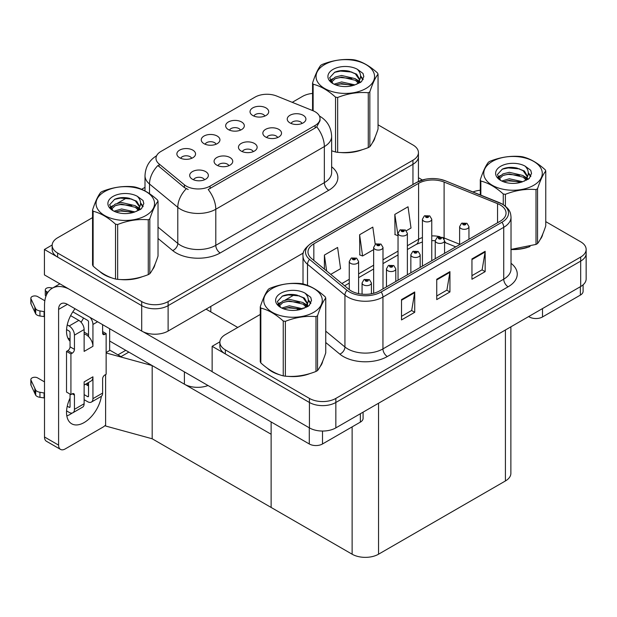 <?xml version="1.0" encoding="UTF-8"?>
<svg xmlns="http://www.w3.org/2000/svg" width="617" height="617" viewBox="0 0 617 617"><rect width="100%" height="100%" fill="white"/><g stroke="black" fill="none" stroke-linecap="round" stroke-linejoin="round"><path stroke-width="0.93" d="M253.263 151.628A5.599 3.232 0 0 0 251.759 150.054A5.599 3.232 0 0 0 246.237 149.237A5.599 3.232 0 0 0 242.334 151.628M254.397 143.445A9.34 5.391 0 0 0 242.435 142.843A9.34 5.391 0 0 0 239.342 149.545A9.34 5.391 0 0 0 241.193 151.072A9.34 5.391 0 0 0 256.256 149.545A9.34 5.391 0 0 0 254.397 143.445M216.066 144.231A5.599 3.232 0 0 0 214.562 142.658A5.599 3.232 0 0 0 209.04 141.841A5.599 3.232 0 0 0 205.137 144.231M217.199 136.048A9.34 5.391 0 0 0 205.237 135.447A9.34 5.391 0 0 0 202.145 142.149A9.34 5.391 0 0 0 203.996 143.676A9.34 5.391 0 0 0 219.058 142.149A9.34 5.391 0 0 0 217.199 136.048M228.876 165.711A5.599 3.232 0 0 0 227.372 164.13A5.599 3.232 0 0 0 221.85 163.312A5.599 3.232 0 0 0 217.94 165.711M230.01 157.528A9.34 5.391 0 0 0 218.048 156.926A9.34 5.391 0 0 0 214.955 163.628A9.34 5.391 0 0 0 216.806 165.148A9.34 5.391 0 0 0 231.869 163.628A9.34 5.391 0 0 0 230.01 157.528M204.489 179.786A5.599 3.232 0 0 0 202.985 178.213A5.599 3.232 0 0 0 197.463 177.395A5.599 3.232 0 0 0 193.553 179.786M205.623 171.603A9.34 5.391 0 0 0 193.661 171.002A9.34 5.391 0 0 0 190.568 177.704A9.34 5.391 0 0 0 192.419 179.231A9.34 5.391 0 0 0 207.482 177.704A9.34 5.391 0 0 0 205.623 171.603M277.65 137.552A5.599 3.232 0 0 0 276.146 135.971A5.599 3.232 0 0 0 270.624 135.154A5.599 3.232 0 0 0 266.721 137.552M278.784 129.362A9.34 5.391 0 0 0 266.822 128.768A9.34 5.391 0 0 0 263.729 135.462A9.34 5.391 0 0 0 265.58 136.989A9.34 5.391 0 0 0 280.642 135.462A9.34 5.391 0 0 0 278.784 129.362M302.037 123.469A5.599 3.232 0 0 0 300.533 121.896A5.599 3.232 0 0 0 295.011 121.071A5.599 3.232 0 0 0 291.108 123.469M303.171 115.286A9.34 5.391 0 0 0 291.209 114.685A9.34 5.391 0 0 0 288.116 121.387A9.34 5.391 0 0 0 289.967 122.906A9.34 5.391 0 0 0 305.029 121.387A9.34 5.391 0 0 0 303.171 115.286M264.84 116.073A5.599 3.232 0 0 0 263.336 114.5A5.599 3.232 0 0 0 257.813 113.675A5.599 3.232 0 0 0 253.911 116.073M265.973 107.89A9.34 5.391 0 0 0 254.011 107.289A9.34 5.391 0 0 0 250.918 113.991A9.34 5.391 0 0 0 252.769 115.518A9.34 5.391 0 0 0 267.832 113.991A9.34 5.391 0 0 0 265.973 107.89M240.453 130.156A5.599 3.232 0 0 0 238.949 128.575A5.599 3.232 0 0 0 233.427 127.758A5.599 3.232 0 0 0 229.524 130.156M241.586 121.973A9.34 5.391 0 0 0 229.624 121.372A9.34 5.391 0 0 0 226.532 128.066A9.34 5.391 0 0 0 228.383 129.593A9.34 5.391 0 0 0 243.445 128.066A9.34 5.391 0 0 0 241.586 121.973M191.679 158.314A5.599 3.232 0 0 0 190.175 156.741A5.599 3.232 0 0 0 184.653 155.916A5.599 3.232 0 0 0 180.742 158.314M192.812 150.132A9.34 5.391 0 0 0 180.85 149.53A9.34 5.391 0 0 0 177.758 156.232A9.34 5.391 0 0 0 179.609 157.751A9.34 5.391 0 0 0 194.671 156.232A9.34 5.391 0 0 0 192.812 150.132M315.102 111.754A16.806 9.702 0 0 0 312.858 110.667L276.609 96.013A16.806 9.702 0 0 0 255.083 97.1L160.921 151.466A16.806 9.702 0 0 0 155.993 158.33A16.806 9.702 0 0 0 159.032 163.891L184.414 184.822A16.806 9.702 0 0 0 210.073 186.118L315.102 125.475A16.806 9.702 0 0 0 320.03 118.618A16.806 9.702 0 0 0 315.102 111.754M208.022 385.509A18.68 10.782 180 0 1 184.406 384.183L109.656 341.024M52.167 245.003L44.424 249.476L141.709 305.646A18.68 10.782 0 0 0 168.117 305.646L412.958 164.284A18.68 10.782 0 0 0 418.434 156.664A18.68 10.782 0 0 1 412.958 164.284L168.117 305.646A18.68 10.782 0 0 1 141.709 305.646L57.628 257.104A18.68 10.782 0 0 1 52.16 249.476L52.16 245.412A18.68 10.782 0 0 0 57.628 253.039L141.709 301.582A18.68 10.782 0 0 0 168.117 301.582L412.958 160.219A18.68 10.782 0 0 0 418.434 152.6A18.68 10.782 0 0 0 412.958 144.972L378.044 124.811M44.424 249.476L44.424 274.897L141.709 331.059A18.68 10.782 0 0 0 168.117 331.059L303.394 252.962M128.853 352.106L121.017 356.626L109.656 350.07M152.183 438.772L152.183 365.572L271.125 434.245L271.125 507.444L152.183 438.772L105.607 426.015L105.607 374.573M125.768 350.325L117.94 354.852L110.011 350.279L106.139 352.515M106.139 352.963L152.183 365.572M260.266 314.454L225.344 334.615A18.68 10.782 0 0 0 219.876 342.242L219.876 346.307A18.68 10.782 0 0 0 225.344 353.934L309.425 402.477A18.68 10.782 0 0 0 335.841 402.477L580.682 261.114A18.68 10.782 0 0 0 586.15 253.494A18.68 10.782 0 0 1 580.682 261.114L335.841 402.477A18.68 10.782 0 0 1 309.425 402.477L212.14 346.307L212.14 371.727L309.425 427.889A18.68 10.782 0 0 0 335.841 427.889L580.682 286.535A18.68 10.782 0 0 0 586.15 278.907L586.15 249.43A18.68 10.782 0 0 0 580.682 241.802L545.76 221.642M219.891 341.833L212.14 346.307M510.876 326.833L510.876 473.339A18.68 10.782 180 0 1 505.408 480.959L378.537 554.205A18.68 10.782 180 0 1 352.122 554.205L271.125 507.444L271.125 421.943M99.715 271.441A29.886 17.253 0 0 0 104.157 274.712A29.886 17.253 0 0 0 112.132 278.005M320.03 118.618L320.03 120.677L316.737 126.824L315.102 128.012L208.176 189.504A21.788 12.579 60 0 1 215.796 209.248A24.904 14.376 180 0 1 180.58 209.248A24.904 14.376 180 0 1 177.789 207.327L149.507 184.005A24.904 14.376 180 0 1 145.003 175.76L145.003 190.938M188.193 189.504L184.414 187.591L157.906 165.518A21.788 14.577 129.5 0 0 149.507 184.005L149.507 193.676M335.54 152.013L335.54 97.154A33.619 19.412 -0 0 0 337.669 97.486L337.669 152.337A33.619 19.412 -0 0 1 335.54 152.013L331.645 150.803A29.886 17.253 0 0 0 332.147 150.98M340.198 152.492A29.886 17.253 0 0 0 362.333 149.669M372.421 142.735A29.886 17.253 0 0 0 375.028 137.259M120.184 279.516A29.886 17.253 0 0 0 142.319 276.694M152.407 269.76A29.886 17.253 0 0 0 155.014 264.277M312.564 93.422A18.68 10.782 0 0 0 302.469 96.429L292.242 102.329M145.003 187.344L141.617 189.296M126.886 197.802L117.4 203.278M92.55 217.624L57.628 237.784A18.68 10.782 0 0 0 52.16 245.412M267.439 368.28A29.886 17.253 0 0 0 271.873 371.55A29.886 17.253 0 0 0 279.848 374.835M500.21 204.952A19.921 11.499 180 0 1 506.048 213.081A19.921 11.499 180 0 1 500.21 221.218L379.416 290.954A19.921 11.499 180 0 1 349.014 289.419L311.593 258.569A19.921 11.499 180 0 1 307.991 251.967A19.921 11.499 180 0 1 313.829 243.838L418.596 183.349A19.921 11.499 180 0 1 444.109 182.061L497.549 203.664A19.921 11.499 180 0 1 500.21 204.952M501.968 203.934A22.413 12.942 0 0 0 498.976 202.484L445.536 180.881A22.413 12.942 0 0 0 440.152 179.277A22.413 12.942 0 0 0 425.213 179.277A22.413 12.942 0 0 0 416.837 182.331L312.063 242.82A22.413 12.942 0 0 0 309.557 259.387L346.97 290.245A22.413 12.942 0 0 0 381.175 291.972L501.968 222.236A22.413 12.942 0 0 0 501.968 203.934M401.513 299.6L401.513 319.93L414.724 312.302L414.724 291.972L401.513 299.6M401.513 316.32L411.686 310.451L414.67 292.643A4.982 2.877 -120 0 0 414.724 291.972M411.601 310.498L414.724 312.302M471.951 258.932L471.951 279.262L485.155 271.642L485.155 251.304L471.951 258.932M471.951 275.66L482.124 269.783L485.101 251.983A4.982 2.877 -120 0 0 485.155 251.304M482.031 269.837L485.155 271.642M436.736 279.262L436.736 299.6L449.94 291.972L449.94 271.642L436.736 279.262M436.736 295.99L446.901 290.113L449.886 272.313A4.982 2.877 -120 0 0 449.94 271.642M446.816 290.167L449.94 291.972M511.023 249.538A29.886 17.253 0 0 0 530.049 246.499M540.137 239.566A29.886 17.253 0 0 0 542.744 234.09M287.9 376.347A29.886 17.253 0 0 0 310.035 373.524M320.123 366.591A29.886 17.253 0 0 0 322.73 361.115M219.876 342.242A18.68 10.782 0 0 0 225.344 349.87L309.425 398.412A18.68 10.782 0 0 0 335.841 398.412L580.682 257.05A18.68 10.782 0 0 0 586.15 249.43M480.281 190.252A18.68 10.782 0 0 0 472.954 191.949M294.602 294.633L285.123 300.109M406.325 230.735L411.015 228.028L408.03 206.78L394.826 214.407L395.034 234.614M330.751 274.364L340.576 268.688L337.599 247.448L324.395 255.068L324.395 269.12M375.229 244.34L372.815 227.11L359.611 234.738L359.819 254.944M359.611 234.738L362.588 255.978L373.647 249.6M362.588 255.978L359.611 254.867M394.826 214.407L398.034 235.517M397.803 235.648L394.826 234.537M324.395 255.068L326.624 270.956M358.6 293.646L358.6 261.469A4.666 2.699 180 0 1 355.716 263.96A4.666 2.699 180 0 1 350.626 263.374A4.666 2.699 180 0 1 349.261 261.469L351.127 258.23A3.116 1.874 57.8 0 1 352.785 258.322A1.558 0.902 0 0 0 352.831 259.564A1.558 0.902 0 0 0 355.03 259.564A1.558 0.902 0 0 0 355.03 258.292A1.558 0.902 0 0 0 352.878 258.268L354.551 258.932L353.487 259.186L353.51 258.662M352.878 258.268A3.116 1.72 -117.9 0 0 351.42 258.053A3.116 1.72 -117.9 0 0 351.289 258.145M353.472 259.171L352.785 258.322M353.487 259.186L353.472 258.685M371.411 293.777L371.411 282.948A4.666 2.699 180 0 1 368.526 285.44A4.666 2.699 180 0 1 363.436 284.853A4.666 2.699 180 0 1 362.071 282.948L363.93 279.702A3.116 1.874 57.8 0 1 365.596 279.794A1.558 0.902 0 0 0 365.642 281.036A1.558 0.902 0 0 0 367.84 281.036A1.558 0.902 0 0 0 367.84 279.771A1.558 0.902 0 0 0 365.688 279.74L367.177 280.149L366.297 280.658L366.321 280.141M365.688 279.74A3.116 1.72 -117.9 0 0 364.231 279.532A3.116 1.72 -117.9 0 0 364.099 279.617M366.282 280.65L365.596 279.794M366.297 280.658L366.282 280.164M542.513 308.569L542.513 316.953L580.373 295.096L580.373 286.712M422.375 179.987L418.434 177.711M583.104 284.807L583.104 291.286A9.34 5.391 180 0 1 580.373 295.096M542.513 316.953A9.34 5.391 180 0 1 529.309 316.953L529.309 316.189M528.646 316.575L529.309 316.953M72.181 413.043A24.904 14.376 -60 0 1 70.045 414.423A24.904 14.376 -60 0 1 66.821 415.943M101.389 396.276A24.904 14.376 -60 0 1 84.128 422.56A24.904 14.376 -60 0 1 71.68 423.786A24.904 14.376 -60 0 1 70.045 398.158M70.045 339.234L67.808 337.946M88.532 334.661L84.128 332.116M322.498 431.052L322.498 443.978L360.359 422.121L360.359 413.737M237.761 327.45L206.063 309.156M212.14 371.619L143.314 331.892M83.542 318.017A24.904 14.376 -60 0 1 81.074 322.244M87.629 383.026A24.904 14.376 -60 0 1 87.606 385.424M58.6 445.127A9.34 5.391 120 0 0 60.528 449.4L46.445 441.271A9.34 5.391 -60 0 1 44.509 436.99L58.6 445.127L58.6 309.41A12.448 7.188 60 0 1 61.176 303.711A12.448 7.188 60 0 1 67.4 304.328L309.294 443.978L309.294 427.812M68.765 288.949A37.352 21.564 -120 0 0 52.244 288.239A37.352 21.564 -120 0 0 44.509 305.338L44.509 436.99M60.528 449.4A9.34 5.391 120 0 0 65.201 448.937L103.054 427.08A9.34 5.391 120 0 0 105.607 425.013M70.045 341.224A24.904 14.376 -60 0 1 75.035 308.731M109.656 350.479L109.656 328.722M363.089 412.156L363.089 418.311A9.34 5.391 180 0 1 360.359 422.121M322.498 443.978A9.34 5.391 180 0 1 309.294 443.978M382.987 288.895L382.987 247.394A4.666 2.699 180 0 1 380.103 249.877A4.666 2.699 180 0 1 375.013 249.299A4.666 2.699 180 0 1 373.647 247.394L375.514 244.147A3.116 1.874 57.8 0 1 377.172 244.239A1.558 0.902 0 0 0 377.218 245.481A1.558 0.902 0 0 0 379.416 245.481A1.558 0.902 0 0 0 379.416 244.216A1.558 0.902 0 0 0 377.265 244.185L378.938 244.849L377.874 245.103L377.172 244.239M377.897 245.111L377.897 244.587M377.265 244.185A3.116 1.72 -117.9 0 0 375.807 243.977A3.116 1.72 -117.9 0 0 375.676 244.062M377.874 245.103L377.859 244.602M407.374 274.812L407.374 233.311A4.666 2.699 180 0 1 404.49 235.802A4.666 2.699 180 0 1 399.4 235.216A4.666 2.699 180 0 1 398.034 233.311L399.901 230.072A3.116 1.874 57.8 0 1 401.559 230.164A1.558 0.902 0 0 0 401.605 231.406A1.558 0.902 0 0 0 403.803 231.406A1.558 0.902 0 0 0 403.803 230.133A1.558 0.902 0 0 0 401.652 230.102L403.325 230.766L402.261 231.02L401.559 230.164M402.284 231.036L402.284 230.503M401.652 230.102A3.116 1.72 -117.9 0 0 400.194 229.894A3.116 1.72 -117.9 0 0 400.063 229.987M402.261 231.02L402.245 230.527M431.761 260.736L431.761 219.228A4.666 2.699 180 0 1 428.877 221.719A4.666 2.699 180 0 1 423.794 221.133A4.666 2.699 180 0 1 422.421 219.228L424.288 215.989A3.116 1.874 57.8 0 1 425.946 216.081A1.558 0.902 0 0 0 425.992 217.323A1.558 0.902 0 0 0 428.19 217.323A1.558 0.902 0 0 0 428.19 216.05A1.558 0.902 0 0 0 426.038 216.027L427.712 216.69L426.656 216.945L426.671 216.42M426.038 216.027A3.116 1.72 -117.9 0 0 424.589 215.819A3.116 1.72 -117.9 0 0 424.45 215.904M426.632 216.929L425.946 216.081M426.656 216.945L426.632 216.444M395.798 281.499L395.798 268.865A4.666 2.699 180 0 1 392.913 271.357A4.666 2.699 180 0 1 387.823 270.77A4.666 2.699 180 0 1 386.458 268.865L388.324 265.626A3.116 1.874 57.8 0 1 389.983 265.719A1.558 0.902 0 0 0 390.029 266.96A1.558 0.902 0 0 0 392.227 266.96A1.558 0.902 0 0 0 392.227 265.688A1.558 0.902 0 0 0 390.075 265.665L391.749 266.328L390.684 266.575L389.983 265.719M390.708 266.59L390.708 266.058M390.075 265.665A3.116 1.72 -117.9 0 0 388.617 265.449A3.116 1.72 -117.9 0 0 388.486 265.541M390.684 266.575L390.669 266.081M420.185 267.416L420.185 254.782A4.666 2.699 180 0 1 417.3 257.274A4.666 2.699 180 0 1 412.21 256.695A4.666 2.699 180 0 1 410.845 254.782L412.711 251.543A3.116 1.874 57.8 0 1 414.369 251.636A1.558 0.902 0 0 0 414.416 252.877A1.558 0.902 0 0 0 416.614 252.877A1.558 0.902 0 0 0 416.614 251.613A1.558 0.902 0 0 0 414.462 251.582L415.958 251.991L415.071 252.5L415.094 251.983M414.462 251.582A3.116 1.72 -117.9 0 0 413.004 251.374A3.116 1.72 -117.9 0 0 412.873 251.458M415.056 252.484L414.369 251.636M415.071 252.5L415.056 251.998M444.572 253.34L444.572 240.707A4.666 2.699 180 0 1 441.687 243.198A4.666 2.699 180 0 1 436.597 242.612A4.666 2.699 180 0 1 435.232 240.707L437.098 237.468A3.116 1.874 57.8 0 1 438.756 237.56A1.558 0.902 0 0 0 438.803 238.802A1.558 0.902 0 0 0 441.001 238.802A1.558 0.902 0 0 0 441.001 237.53A1.558 0.902 0 0 0 438.849 237.499L440.523 238.162L439.458 238.417L438.756 237.56M439.481 238.432L439.481 237.9M438.849 237.499A3.116 1.72 -117.9 0 0 437.391 237.29A3.116 1.72 -117.9 0 0 437.26 237.383M439.443 238.409L439.443 237.923M468.959 239.257L468.959 226.624A4.666 2.699 180 0 1 466.074 229.115A4.666 2.699 180 0 1 460.992 228.529A4.666 2.699 180 0 1 459.619 226.624L461.485 223.385A3.116 1.874 57.8 0 1 463.143 223.477A1.558 0.902 0 0 0 463.19 224.719A1.558 0.902 0 0 0 465.388 224.719A1.558 0.902 0 0 0 465.388 223.447A1.558 0.902 0 0 0 463.236 223.423L464.909 224.087L463.853 224.341L463.868 223.817M463.236 223.423A3.116 1.72 -117.9 0 0 461.786 223.215A3.116 1.72 -117.9 0 0 461.647 223.3M463.83 224.326L463.143 223.477M463.853 224.341L463.83 223.84M97.602 321.758L92.936 324.457L92.936 346.314A9.34 5.391 -120 0 0 88.532 336.581A9.34 5.391 -120 0 0 86.326 334.877A9.34 5.391 -120 0 0 84.128 334.036M66.567 410.891L69.158 412.387A7.473 4.311 -120 0 0 72.899 412.758A7.473 4.311 -120 0 0 74.441 409.341L84.128 403.749L84.128 381.892L92.936 376.81L92.936 398.667L102.615 393.075L102.615 378.846A3.116 1.797 -60 0 1 104.821 375.028L106.139 374.264L106.139 333.604L102.615 331.568M84.128 403.749A7.473 4.311 60 0 1 82.578 407.166L72.899 412.758M44.509 381.892L37.637 377.92A3.972 2.298 180 0 0 33.303 377.427A3.972 2.298 180 0 0 30.85 379.548L30.85 384.63A3.972 2.298 0 0 0 30.989 385.224L35.701 395.25A6.224 3.594 0 0 0 39.943 397.325L39.943 392.242L44.509 393.075M84.128 385.047L91 381.082A9.34 5.391 -120 0 0 92.936 376.81M88.532 382.509L88.532 396.122A1.242 0.717 60 0 1 88.27 396.692A1.242 0.717 60 0 1 87.653 396.631L88.532 396.122M84.128 394.602L87.653 396.631M102.615 393.075A7.473 4.311 60 0 1 101.072 396.492L91.385 402.083A7.473 4.311 -120 0 1 87.653 401.713L84.128 399.685M91.385 402.083A7.473 4.311 -120 0 0 92.936 398.667M78.845 320.385A7.473 4.311 60 0 1 84.128 329.54L74.441 335.131A7.473 4.311 -120 0 0 69.158 325.977L78.845 320.385L70.623 315.642M44.833 300.749L37.637 296.592A3.972 2.298 180 0 0 33.303 296.098A3.972 2.298 180 0 0 30.85 298.219L30.85 303.302A3.972 2.298 0 0 0 30.989 303.896L35.701 313.922A6.224 3.594 0 0 0 39.943 315.997L39.943 310.914L44.509 311.747M92.936 346.314L84.128 351.397L84.128 329.54M92.936 324.457A7.473 4.311 -120 0 0 90.128 317.447M47.895 292.35L46.437 291.509A3.972 2.298 180 0 1 45.272 289.89A3.972 2.298 180 0 1 50.278 287.669L52.607 288.031M88.532 336.581L88.532 321.912A1.242 0.717 60 0 0 87.653 320.385L72.829 311.832M70.045 394.093L70.045 406.796A1.242 0.717 60 0 1 69.783 407.367A1.242 0.717 60 0 1 69.158 407.305L70.045 406.796M66.567 329.563L69.158 331.059A1.242 0.717 60 0 1 70.045 332.586L70.045 346.816A3.116 1.797 -60 0 1 67.839 350.633L66.52 351.397L66.52 392.057L70.924 394.602L72.243 393.839A3.116 1.797 -60 0 1 73.801 393.685A3.116 1.797 -60 0 1 74.441 395.111L74.441 409.341M74.441 335.131L74.441 349.361A3.116 1.797 -60 0 1 72.243 353.171L70.924 353.934L66.52 351.397M67.245 324.874L69.158 325.977M44.509 316.829L44.092 316.59L44.092 311.5M44.092 316.59L39.943 315.997M39.943 310.914A6.224 3.594 0 0 1 35.701 308.839L30.989 298.813A3.972 2.298 180 0 1 30.85 298.219M35.701 308.839L35.701 313.922M34.868 307.181L34.868 312.264M88.532 385.957L85.539 384.237M106.139 333.604L104.821 334.368A3.116 1.797 -60 0 1 103.263 334.522A3.116 1.797 -60 0 1 102.615 333.095L102.615 324.658M70.924 353.934L70.924 394.602M44.509 398.158L44.092 397.919L44.092 392.836M67.245 406.202L69.158 407.305M44.092 397.919L39.943 397.325M45.272 289.89L45.272 294.972A3.972 2.298 0 0 0 45.943 296.245M39.943 392.242A6.224 3.594 0 0 1 35.701 390.168L30.989 380.141A3.972 2.298 180 0 1 30.85 379.548M35.701 390.168L35.701 395.25M34.868 388.509L34.868 393.592M373.995 139.619A29.57 17.075 180 0 1 373.678 140.298M359.364 150.509A29.57 17.075 180 0 1 344.286 152.553M541.711 236.45A29.57 17.075 180 0 1 541.394 237.129M527.08 247.34A29.57 17.075 180 0 1 512.01 249.384M153.98 266.644A29.57 17.075 180 0 1 153.664 267.323M139.349 277.534A29.57 17.075 180 0 1 124.272 279.578M108.445 276.547A29.57 17.075 180 0 1 104.381 274.588A29.57 17.075 180 0 1 101.697 272.807M321.696 363.475A29.57 17.075 180 0 1 321.38 364.153M307.065 374.365A29.57 17.075 180 0 1 291.995 376.409M276.169 373.378A29.57 17.075 180 0 1 272.097 371.419A29.57 17.075 180 0 1 269.413 369.637M324.611 64.584A29.261 16.89 -0 0 0 324.611 88.47A29.261 16.89 -0 0 0 365.989 88.47A29.261 16.89 -0 0 0 365.989 64.584A29.261 16.89 -0 0 0 324.611 64.584M337.669 152.337C347.834 153.232 358.037 151.651 368.28 147.602A33.619 19.412 -0 0 0 369.074 147.162A33.619 19.412 -0 0 0 369.838 146.707C372.56 143.298 375.298 137.406 378.044 129.03L378.044 74.179A33.619 19.412 -0 0 0 377.473 72.945C369.984 66.166 362.511 61.847 355.06 60.011A33.619 19.412 -0 0 0 352.932 59.679C342.69 58.808 332.486 60.381 322.321 64.415A33.619 19.412 -0 0 0 321.534 64.854A33.619 19.412 -0 0 0 320.763 65.317C318.017 68.772 315.287 74.657 312.564 82.986A33.619 19.412 -0 0 0 313.135 84.221L313.135 110.775M335.54 97.154C328.051 90.367 320.585 86.056 313.135 84.221M368.28 147.602L368.28 92.751C358.122 91.856 347.919 93.437 337.669 97.486M368.28 92.751A33.619 19.412 -0 0 0 369.074 92.303A33.619 19.412 -0 0 0 369.838 91.848L369.838 146.707M354.983 84.891L341.617 81.938L334.036 84.182M353.117 85.501L341.617 83.55L335.741 84.915M358.639 82.069L355.369 78.683L341.617 75.482L335.239 77.071L331.553 80.218L331.074 81.922M358.115 82.871L355.369 80.295L341.617 77.094L335.239 78.683L331.368 82.238M356.865 84.267L359.048 81.243L359.534 79.107L356.672 74.171L348.86 71.156C343.538 70.068 338.802 70.446 334.653 72.282L329.64 77.742L333.003 83.596M358.786 83.426L359.534 80.387M359.487 79.747L355.369 73.839L349.237 71.225M333.003 69.428A17.392 10.042 -0 0 0 333.003 83.627A17.392 10.042 -0 0 0 354.744 84.961L361.531 81.668L363.814 76.531L363.035 73.462L357.336 69.274A17.392 10.042 -0 0 0 333.003 69.428M357.336 69.274C360.953 72.96 361.531 76.948 359.048 81.236M312.564 110.543L312.564 82.986M378.044 74.179C375.321 77.58 372.583 83.472 369.838 91.848M351.844 84.961L340.515 83.989L336.003 84.807M360.12 82.67L359.325 82.03M358.847 81.683L358.037 81.151M351.844 78.506L340.515 77.534L336.003 78.351M331.645 80.056L330.311 80.881M362.95 79.747L360.567 76.608M351.891 72.058L340.515 71.078L334.445 72.374M363.814 76.685L363.035 73.462M360.644 82.331L359.472 81.328M359.125 81.074L356.333 79.4M332.74 78.706L330.01 80.287M363.151 79.362L360.559 75.798M492.327 161.415A29.261 16.89 -0 0 0 492.327 185.301A29.261 16.89 -0 0 0 533.713 185.301A29.261 16.89 -0 0 0 533.713 161.415A29.261 16.89 -0 0 0 492.327 161.415M511.023 249.391L536.003 244.432A33.619 19.412 -0 0 0 536.79 243.993A33.619 19.412 -0 0 0 537.561 243.538C540.284 240.129 543.014 234.236 545.76 225.861L545.76 171.009A33.619 19.412 -0 0 0 545.189 169.775C537.7 162.996 530.234 158.677 522.784 156.841A33.619 19.412 -0 0 0 520.655 156.51C510.406 155.638 500.202 157.212 490.045 161.245A33.619 19.412 -0 0 0 489.25 161.693A33.619 19.412 -0 0 0 488.487 162.148C485.741 165.603 483.003 171.495 480.281 179.817A33.619 19.412 -0 0 0 480.851 181.051L480.851 195.142M503.264 204.628L503.264 193.985C495.775 187.198 488.302 182.887 480.851 181.051M503.264 193.985A33.619 19.412 -0 0 0 505.385 194.316L505.385 206.163M536.003 244.432L536.003 189.581C525.838 188.694 515.635 190.267 505.385 194.316M536.003 189.581A33.619 19.412 -0 0 0 536.79 189.134A33.619 19.412 -0 0 0 537.561 188.679L537.561 243.538M522.699 181.722L509.333 178.768L501.752 181.012M520.841 182.331L509.333 180.38L503.457 181.745M526.363 178.899L523.085 175.513L509.333 172.313L502.955 173.901L499.276 177.048L498.791 178.76M525.838 179.701L523.085 177.133L509.333 173.925L502.955 175.513L499.084 179.069M524.581 181.097L526.771 178.066L527.25 175.938L524.388 171.002L516.576 167.986C511.254 166.899 506.518 167.276 502.369 169.112L497.356 174.58L500.726 180.426M526.502 180.257L527.25 177.218M527.211 176.578L523.085 170.678L516.953 168.055M500.719 166.258A17.392 10.042 -0 0 0 500.719 180.457A17.392 10.042 -0 0 0 522.468 181.791L529.247 178.506L531.53 173.362L530.751 170.292L525.052 166.104A17.392 10.042 -0 0 0 500.719 166.258M525.052 166.104C528.676 169.791 529.247 173.778 526.771 178.066M480.281 194.91L480.281 179.817M545.76 171.009C543.037 174.41 540.299 180.303 537.561 188.679M519.56 181.791L508.231 180.82L503.719 181.637M527.843 179.501L527.049 178.861M526.563 178.514L525.753 177.981M519.56 175.336L508.231 174.364L503.719 175.182M499.361 176.886L498.035 177.711M530.674 176.578L528.283 173.439M519.607 168.896L508.231 167.909L502.161 169.212M531.53 173.516L530.751 170.292M528.36 179.161L527.188 178.159M526.841 177.904L524.057 176.231M500.456 175.536L497.734 177.118M530.867 176.2L528.283 172.629M104.597 191.609A29.261 16.89 -0 0 0 104.597 215.495A29.261 16.89 -0 0 0 145.974 215.495A29.261 16.89 -0 0 0 145.974 191.609A29.261 16.89 -0 0 0 104.597 191.609M101.52 191.879A33.619 19.412 -0 0 0 100.748 192.342C98.003 195.797 95.273 201.682 92.55 210.011A33.619 19.412 -0 0 0 93.121 211.238L93.121 266.097C100.571 272.861 108.037 277.172 115.526 279.031A33.619 19.412 -0 0 0 117.654 279.362C127.819 280.249 138.023 278.676 148.265 274.627A33.619 19.412 -0 0 0 149.059 274.187A33.619 19.412 -0 0 0 149.823 273.732C152.546 270.323 155.283 264.431 158.029 256.055L158.029 201.204A33.619 19.412 -0 0 0 157.458 199.97C149.97 193.183 142.496 188.871 135.046 187.036A33.619 19.412 -0 0 0 132.917 186.704C122.675 185.825 112.471 187.406 102.306 191.44A33.619 19.412 -0 0 0 101.52 191.879M115.526 279.031L115.526 224.179C108.037 217.392 100.571 213.081 93.121 211.238M115.526 224.179A33.619 19.412 -0 0 0 117.654 224.511L117.654 279.362M148.265 274.627L148.265 219.775C138.108 218.881 127.904 220.462 117.654 224.511M148.265 219.775A33.619 19.412 -0 0 0 149.059 219.328A33.619 19.412 -0 0 0 149.823 218.873L149.823 273.732M92.55 210.011L92.55 264.87A33.619 19.412 -0 0 0 93.121 266.097M134.969 211.916L121.603 208.962L114.022 211.207M133.102 212.526L121.603 210.574L115.726 211.94M138.624 209.094L135.347 205.708L121.603 202.507L115.225 204.096L111.538 207.243L111.06 208.947M138.1 209.896L135.347 207.32L121.603 204.119L115.225 205.708L111.353 209.263M136.851 211.292L139.033 208.268L139.519 206.132L136.658 201.188L128.845 198.18C123.523 197.093 118.788 197.471 114.639 199.306L109.625 204.767L112.988 210.621M138.771 210.451L139.519 207.412M139.473 206.772L135.347 200.864L129.223 198.25M112.988 196.453A17.392 10.042 -0 0 0 112.988 210.652A17.392 10.042 -0 0 0 134.73 211.986L141.517 208.693L143.8 203.548L143.021 200.486L137.321 196.299A17.392 10.042 -0 0 0 112.988 196.453M137.321 196.299C140.938 199.985 141.517 203.972 139.033 208.261M158.029 201.204C155.307 204.605 152.569 210.497 149.823 218.873M131.83 211.986L120.5 211.014L115.988 211.832M140.105 209.695L139.311 209.055M138.833 208.708L138.023 208.176M131.83 205.53L120.5 204.559L115.988 205.376M111.631 207.081L110.296 207.898M142.936 206.772L140.553 203.633M131.876 199.083L120.5 198.103L114.43 199.399M143.8 203.71L143.021 200.486M140.63 209.356L139.457 208.353M139.11 208.091L136.318 206.425M112.726 205.731L109.996 207.312M143.136 206.387L140.545 202.823M272.313 288.44A29.261 16.89 -0 0 0 272.313 312.325A29.261 16.89 -0 0 0 313.698 312.325A29.261 16.89 -0 0 0 313.698 288.44A29.261 16.89 -0 0 0 272.313 288.44M269.236 288.71A33.619 19.412 -0 0 0 268.472 289.172C265.726 292.628 262.989 298.52 260.266 306.842A33.619 19.412 -0 0 0 260.837 308.076L260.837 362.927C268.287 369.691 275.76 374.002 283.242 375.869A33.619 19.412 -0 0 0 285.37 376.193C295.535 377.087 305.739 375.506 315.981 371.457A33.619 19.412 -0 0 0 316.776 371.018A33.619 19.412 -0 0 0 317.539 370.562C320.269 367.154 323 361.261 325.745 352.885L325.745 298.034A33.619 19.412 -0 0 0 325.174 296.8C317.686 290.021 310.22 285.702 302.77 283.866A33.619 19.412 -0 0 0 300.641 283.535C290.391 282.663 280.187 284.236 270.03 288.27A33.619 19.412 -0 0 0 269.236 288.71M283.242 375.869L283.242 321.01C275.76 314.223 268.287 309.911 260.837 308.076M283.242 321.01A33.619 19.412 -0 0 0 285.37 321.341L285.37 376.193M315.981 371.457L315.981 316.606C305.824 315.719 295.62 317.292 285.37 321.341M315.981 316.606A33.619 19.412 -0 0 0 316.776 316.159A33.619 19.412 -0 0 0 317.539 315.703L317.539 370.562M260.266 306.842L260.266 361.701A33.619 19.412 -0 0 0 260.837 362.927M302.685 308.747L289.319 305.793L281.738 308.037M300.826 309.356L289.319 307.405L283.442 308.77M306.348 305.924L303.07 302.538L289.319 299.338L282.941 300.926L279.262 304.073L278.776 305.785M305.824 306.726L303.07 304.15L289.319 300.949L282.941 302.538L279.069 306.094M304.567 308.122L306.757 305.091L307.235 302.962L304.374 298.026L296.561 295.011C291.239 293.923 286.504 294.301 282.355 296.137L277.341 301.597L280.712 307.451M306.487 307.281L307.235 304.243M307.197 303.603L303.07 297.695L296.939 295.08M280.704 293.283A17.392 10.042 -0 0 0 280.704 307.482A17.392 10.042 -0 0 0 302.453 308.816L309.233 305.531L311.516 300.386L310.737 297.317L305.037 293.129A17.392 10.042 -0 0 0 280.704 293.283M305.037 293.129C308.662 296.816 309.233 300.803 306.757 305.091M325.745 298.034C323.023 301.435 320.285 307.328 317.539 315.703M299.546 308.816L288.216 307.844L283.704 308.662M307.829 306.526L307.035 305.885M306.549 305.538L305.739 305.006M299.546 302.361L288.216 301.389L283.704 302.207M279.347 303.911L278.02 304.736M310.659 303.603L308.269 300.464M299.592 295.921L288.216 294.934L282.146 296.229M311.516 300.541L310.737 297.317M308.346 306.186L307.173 305.184M306.826 304.929L304.042 303.255M280.442 302.561L277.719 304.142M310.852 303.217L308.269 299.654M184.406 384.183L184.406 371.874M412.958 184.498L412.958 160.219M168.117 331.059L168.117 301.582M141.709 331.059L141.709 301.582M210.821 311.901L210.821 306.41M159.032 163.891L159.032 166.667M184.414 184.822L184.414 187.591M210.073 186.118L210.073 188.648M315.102 125.475L315.102 128.012M309.425 427.889L309.425 398.412M335.841 427.889L335.841 398.412M580.682 286.535L580.682 257.05M505.408 480.959L505.408 329.995M378.537 554.205L378.537 403.24M352.122 554.205L352.122 426.879M331.645 166.798A31.128 17.97 180 0 1 328.753 190.283L220.192 252.962A6.224 3.594 60 0 1 215.796 245.335L324.349 182.663A24.904 14.376 0 0 0 331.645 172.498L331.645 136.403A24.904 14.376 180 0 1 324.349 146.568A21.788 12.579 -120 0 0 316.737 126.824M220.192 252.962A31.128 17.97 180 0 1 176.177 252.962A31.128 17.97 180 0 1 172.691 250.564L158.029 238.47M186.272 188.748A21.788 14.577 129.5 0 0 177.789 207.327L177.789 243.414A24.904 14.376 0 0 0 180.58 245.335A24.904 14.376 0 0 0 215.796 245.335L215.796 209.248L324.349 146.568L324.349 182.663A6.224 3.594 60 0 0 328.753 190.283M57.628 253.039L57.628 257.104M158.029 227.125L177.789 243.414A6.224 4.165 -50.5 0 1 172.691 250.564M511.023 263.297A31.128 17.97 180 0 1 508.13 286.789L387.345 356.526A6.224 3.594 60 0 1 382.941 348.898L503.734 279.162A24.904 14.376 0 0 0 511.023 268.997L511.023 217.145A24.904 14.376 180 0 1 503.734 227.318A6.224 3.594 -120 0 0 501.968 222.236M387.345 356.526A31.128 17.97 180 0 1 343.322 356.526A31.128 17.97 180 0 1 339.836 354.127L325.745 342.512M346.97 290.245A6.224 4.165 129.5 0 0 344.934 295.134L344.934 346.985A24.904 14.376 0 0 0 347.726 348.898A24.904 14.376 0 0 0 382.941 348.898L382.941 297.055A24.904 14.376 180 0 1 344.934 295.134L307.513 264.284A24.904 14.376 180 0 1 303.009 256.032L303.009 283.928M499.369 202.646A6.224 2.915 112 0 0 499.168 202.546A6.224 2.915 112 0 0 498.976 202.484M425.213 179.277L416.367 182.532A6.224 3.594 60 0 1 416.837 182.331M312.063 242.82A6.224 3.594 -120 0 0 311.593 243.021C305.099 247.718 302.237 252.052 303.009 256.032M309.557 259.387A6.224 4.165 129.5 0 0 307.513 264.284L307.513 285.386M381.175 291.972A6.224 3.594 60 0 1 382.941 297.055L503.734 227.318L503.734 279.162A6.224 3.594 60 0 0 508.13 286.789M297.178 310.135A31.128 17.97 180 0 1 297.872 308.253M225.344 349.87L225.344 353.934M307.513 303.664L307.513 306.718M303.009 307.883A24.904 14.376 0 0 0 303.047 308.647M325.745 331.159L344.934 346.985A6.224 4.165 -50.5 0 1 339.836 354.127M313.829 243.838L313.829 260.405M497.549 203.664L497.549 222.752M444.109 182.061L444.109 237.969A19.921 11.499 0 0 0 442.667 237.437M459.619 244.239L444.109 237.969A11.206 5.244 -68 0 0 444.155 239.01M439.998 236.697A19.921 11.499 0 0 0 431.761 235.902M422.421 237.537A19.921 11.499 0 0 0 418.596 239.257L407.374 245.743M418.596 183.349L418.596 239.257A11.206 6.471 60 0 1 416.274 244.394L407.374 249.53M398.034 251.134L382.987 259.819M373.647 265.21L358.6 273.902M349.261 279.293L341.887 283.55M455.77 246.877L446.338 243.059A11.206 5.244 -68 0 1 444.572 240.992M436.736 279.91L449.886 272.313M471.951 259.58L485.101 251.983M401.513 300.24L414.67 292.643M67.4 304.328L58.6 309.41M46.437 295.011L46.437 291.509M74.441 349.361L70.045 346.816M30.989 298.813L30.989 303.896M104.821 334.368L102.615 333.095M72.243 353.171L67.839 350.633M74.441 395.111L72.243 393.839M30.989 380.141L30.989 385.224M418.434 181.46L418.434 152.6M331.645 136.403C331.221 127.449 327.288 120.739 319.837 116.266L319.421 116.027M156.811 155.623C149.36 160.096 145.427 166.806 145.003 175.76M511.023 217.145C510.614 212.873 510.259 209.34 502.446 204.134L445.729 180.943L440.152 179.277M416.367 182.532L311.593 243.021M446.338 243.059L444.572 242.419M435.232 258.731L435.232 240.707L431.761 240.638M422.421 241.933L416.274 244.394M398.034 254.921L382.987 263.613M373.647 269.004L358.6 277.689M349.261 283.08L344.594 285.779M358.6 261.469L356.587 258.137L351.42 258.053M349.261 289.62L349.261 261.469M371.411 282.948L369.398 279.617L364.231 279.532M362.071 294.17L362.071 282.948M52.244 288.239L59.895 283.828M382.987 247.394L380.974 244.062L375.807 243.977M373.647 293.276L373.647 247.394M407.374 233.311L405.361 229.979L400.194 229.894M398.034 280.203L398.034 233.311M431.761 219.228L429.748 215.896L424.589 215.819M422.421 266.128L422.421 219.228M395.798 268.865L393.785 265.534L388.617 265.449M386.458 286.89L386.458 268.865M420.185 254.782L418.172 251.458L413.004 251.374M410.845 272.807L410.845 254.782M444.572 240.707L442.559 237.375L437.391 237.29M468.959 226.624L466.946 223.292L461.786 223.215M459.619 244.648L459.619 226.624"/></g></svg>
